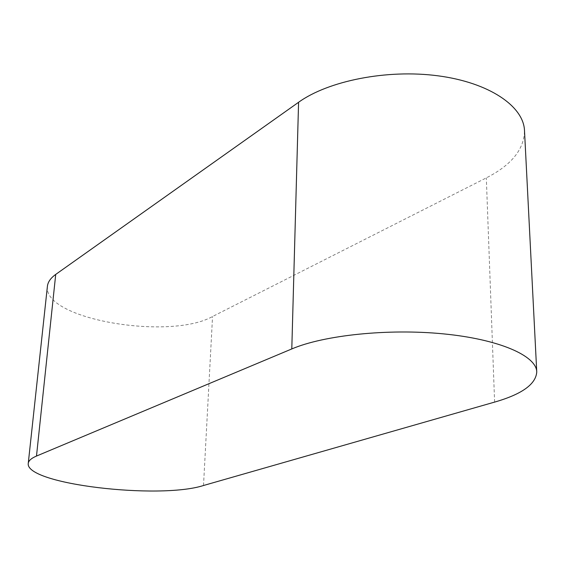 <?xml version="1.0" encoding="UTF-8"?>
<svg xmlns="http://www.w3.org/2000/svg" width="565" height="565" viewBox="0 0 565 565"><rect width="100%" height="100%" fill="white"/><g stroke="black" fill="none" stroke-linecap="round" stroke-linejoin="round"><path stroke-width="0.42" stroke-dasharray="2.83 2.12" d="M47.411 286.293C42.834 319.437 169.938 340.61 212.553 316.506L486.317 177.89C511.466 165.079 524.193 149.344 524.504 130.677M203.506 485.505L212.553 316.506M494.608 402.096L486.317 177.89"/><path stroke-width="0.85" d="M536.75 371.89L524.504 130.677C523.691 106.326 489.29 82.561 438.045 75.823C386.87 69.008 328.166 80.936 298.581 102.279L55.723 274.413C50.645 278.065 47.877 282.027 47.411 286.293L28.25 463.413C25.15 484.24 159.238 499.771 203.506 485.505L494.608 402.096C521.926 394.243 535.973 384.172 536.75 371.89C536.432 355.83 499.446 339.332 443.539 333.88C387.724 328.371 323.625 335.306 291.794 348.937L36.492 456.054C31.287 458.279 28.54 460.729 28.25 463.413M36.492 456.054L55.723 274.413M291.794 348.937L298.581 102.279"/></g></svg>

